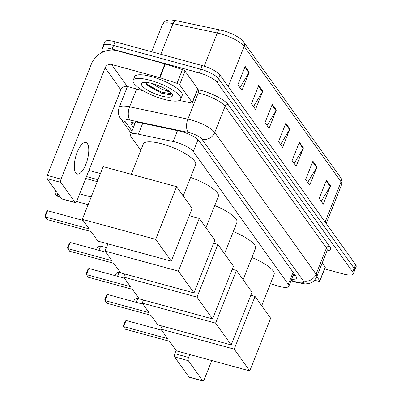 <?xml version="1.0" encoding="UTF-8"?>
<svg xmlns="http://www.w3.org/2000/svg" width="401" height="401" viewBox="0 0 401 401"><rect width="100%" height="100%" fill="white"/><g stroke="black" fill="none" stroke-linecap="round" stroke-linejoin="round"><path stroke-width="0.6" d="M270.449 283.652L276.169 285.532A15.343 4.1 -158.4 0 0 278.62 286.274A15.343 4.1 -158.4 0 0 288.82 286.239A15.343 4.1 -158.4 0 0 288.314 284.349L193.327 151.533A15.343 4.1 -158.4 0 0 173.177 141.523L138.4 134.17A15.343 4.1 -158.4 0 0 130.525 134.771A15.343 4.1 -158.4 0 0 131.032 136.661L140.796 150.315M291.597 279.226A15.343 4.1 -158.4 0 0 296.444 278.144A15.343 4.1 -158.4 0 0 295.938 276.254L199.187 140.972A15.343 4.1 -158.4 0 0 179.036 130.962L139.042 122.505A15.343 4.1 -158.4 0 0 131.167 123.107A15.343 4.1 -158.4 0 0 131.678 124.997L133.428 127.443M295.477 275.607A15.343 4.1 21.6 0 1 293.046 275.557M103.112 51.955L102.44 51.012A15.343 4.1 21.6 0 1 101.929 49.122A15.343 4.1 21.6 0 1 112.13 49.087L199.272 72.897A15.343 4.1 21.6 0 1 217.096 82.345L352.735 272.003A15.343 4.1 21.6 0 1 353.241 273.893A15.343 4.1 21.6 0 1 343.04 273.928L324.66 268.906M103.889 47.348A15.343 4.1 21.6 0 1 103.383 45.458L104.831 41.789A15.343 4.1 21.6 0 1 115.037 41.754L202.174 65.569A15.343 4.1 21.6 0 1 219.999 75.012L355.637 264.67L354.188 268.339A15.343 4.1 21.6 0 1 354.695 270.229A15.343 4.1 21.6 0 0 354.188 268.339L218.545 78.676L354.188 268.339L352.735 272.003M202.174 65.569L200.721 69.233A15.343 4.1 21.6 0 1 218.545 78.676A15.343 4.1 21.6 0 0 200.721 69.233L113.583 45.423L200.721 69.233L199.272 72.897M103.383 45.458A15.343 4.1 21.6 0 1 113.583 45.423A15.343 4.1 21.6 0 0 103.383 45.458L101.929 49.122M134.876 123.774L133.588 121.974M245.161 66.441L237.903 84.771L241.968 90.456L249.227 72.125L245.161 66.441M239.958 87.644L248.921 72.746A4.09 3.644 -35.6 0 0 249.227 72.125M258.715 85.388L251.457 103.719L255.522 109.403L262.78 91.072L258.715 85.388M253.512 106.591L262.47 91.694A4.09 3.644 -35.6 0 0 262.78 91.072M272.264 104.335L265.006 122.666L269.071 128.35L276.329 110.019L272.264 104.335M267.061 125.538L276.018 110.641A4.09 3.644 -35.6 0 0 276.329 110.019M326.464 180.124L319.206 198.455L323.271 204.139L330.529 185.808L326.464 180.124M321.261 201.327L330.223 186.43A4.09 3.644 -35.6 0 0 330.529 185.808M312.915 161.177L305.657 179.508L309.722 185.192L316.98 166.861L312.915 161.177M307.712 182.38L316.67 167.483A4.09 3.644 -35.6 0 0 316.98 166.861M299.367 142.23L292.108 160.56L296.174 166.245L303.432 147.914L299.367 142.23M294.164 163.433L303.121 148.535A4.09 3.644 -35.6 0 0 303.432 147.914M285.813 123.282L278.555 141.613L282.62 147.297L289.878 128.967L285.813 123.282M280.61 144.485L289.572 129.588A4.09 3.644 -35.6 0 0 289.878 128.967M325.136 222.024L341.061 181.808A5.113 4.551 -35.6 0 0 340.634 177.578C342.158 179.573 342.529 181.818 341.737 184.325A20.461 5.469 -158.4 0 0 341.061 181.808L244.174 46.336A5.113 4.551 144.4 0 0 243.748 42.105C241.758 39.504 238.495 37.093 233.973 34.872A16.777 4.481 21.6 0 0 224.309 31.047A16.777 4.481 21.6 0 0 220.585 30.09A5.113 2.647 101.9 0 0 220.495 30.065L176.154 20.692A5.113 2.647 101.9 0 0 172.966 23.614A20.461 5.469 -158.4 0 0 162.465 24.416C165.658 19.519 168.335 19.403 176.154 20.692A5.113 2.647 101.9 0 1 176.239 20.712L220.41 30.05M355.637 264.67A15.343 4.1 21.6 0 1 356.148 266.56L353.241 273.893M316.795 276.645L319.752 280.78L325.196 267.031A2.556 0.682 21.6 0 1 325.276 267.347L319.833 281.096A2.556 0.682 -158.4 0 0 319.752 280.78M322.234 262.896L325.196 267.031M202.931 380.95L189.172 377.191A2.556 0.942 -74.7 0 1 188.941 377.015L202.695 380.775A2.556 0.942 105.3 0 0 202.931 380.95A2.556 0.942 105.3 0 0 204.284 379.431L211.768 360.524M174.575 356.93A2.556 0.942 -74.7 0 1 174.806 353.692L188.565 357.451A2.556 0.942 105.3 0 0 188.335 360.689L174.575 356.93L188.941 377.015M176.094 350.444L174.806 353.692M188.335 360.689L202.695 380.775M188.565 357.451L189.733 354.504M314.424 280.329L318.524 281.196A2.556 0.682 -158.4 0 0 319.833 281.096M251.908 257.527A28.13 7.519 21.6 0 1 274.114 274.394L261.708 305.727M167.648 338.639L123.623 326.604L125.518 329.261L169.548 341.291L176.39 350.86L249.768 370.91L234.189 349.121L160.806 329.071L167.648 338.639M123.623 326.604L123.338 325.818L125.042 321.512L126.054 320.464L123.623 326.604M161.603 330.178L126.054 320.464M160.806 329.071L162.014 326.013M234.189 349.121L255.051 296.419L250.836 295.266M255.051 296.419L270.635 318.209L249.768 370.91M233.317 231.532A28.13 7.519 21.6 0 1 255.522 248.399L243.116 279.733M149.057 312.64L105.032 300.61L106.927 303.261L150.956 315.296L157.799 324.865L231.176 344.915L215.598 323.126L142.215 303.076L149.057 312.64M105.032 300.61L104.746 299.823L106.45 295.517L107.463 294.469L105.032 300.61M143.012 304.184L107.463 294.469M142.215 303.076L143.423 300.018M215.598 323.126L236.46 270.424L232.244 269.272M236.46 270.424L252.044 292.214L231.176 344.915M214.725 205.538A28.13 7.519 21.6 0 1 236.931 222.405L224.525 253.738M130.465 286.645L86.441 274.615L88.335 277.266L132.365 289.301L139.207 298.865L212.585 318.92L197.006 297.131L123.623 277.076L130.465 286.645M86.441 274.615L86.155 273.828L87.859 269.517L88.872 268.475L86.441 274.615M124.42 278.189L88.872 268.475M123.623 277.076L124.831 274.023M197.006 297.131L217.868 244.43L213.653 243.277M217.868 244.43L233.452 266.219L212.585 318.92M190.57 177.442A28.13 7.519 21.6 0 1 218.339 196.41L205.934 227.743M111.874 260.65L67.849 248.62L69.744 251.272L113.774 263.302L120.616 272.87L193.994 292.925L178.415 271.136L105.032 251.081L111.874 260.65M67.849 248.62L67.563 247.833L69.273 243.522L70.28 242.48L67.849 248.62M105.829 252.194L70.28 242.48M105.032 251.081L107.899 243.848M178.415 271.136L199.277 218.435L189.287 215.703M199.277 218.435L214.861 240.224L193.994 292.925M88.39 196.254L88.716 195.919L91.308 196.625M88.716 195.919L88.561 196.305M131.297 174.305L143.317 143.944A28.13 7.519 21.6 0 1 162.019 143.879A28.13 7.519 21.6 0 1 195.633 164.656L183.227 195.984M89.167 228.896L45.138 216.866L47.032 219.517L91.062 231.547L97.904 241.116L171.287 261.166L155.703 239.377L82.32 219.327L89.167 228.896M45.138 216.866L44.852 216.074L46.561 211.768L47.569 210.725L45.138 216.866M83.117 220.435L47.569 210.725M82.32 219.327L103.187 166.626L176.57 186.676L192.149 208.465L171.287 261.166M155.703 239.377L176.57 186.676M88.932 170.43L100.44 173.573M97.242 181.638L85.739 178.495M86.501 176.57L98.004 179.713M75.839 156.235A16.366 6.035 -74.7 0 1 75.604 157.087M75.734 172.916A16.366 6.035 105.3 0 0 77.228 174.039A16.366 6.035 105.3 0 0 86.676 162.119A16.366 6.035 105.3 0 0 87.348 143.588A16.366 6.035 105.3 0 0 85.854 142.465A16.366 6.035 105.3 0 0 76.411 154.385A16.366 6.035 105.3 0 0 75.734 172.916M179.573 84.771A2.556 0.682 -158.4 0 0 177.006 83.323L159.909 77.694A2.556 0.682 -158.4 0 0 159.503 77.573L164.946 63.824A2.556 0.682 21.6 0 1 165.352 63.949L182.45 69.573A2.556 0.682 21.6 0 1 185.016 71.022L179.573 84.771L192.239 102.486L197.683 88.741A2.556 0.682 21.6 0 1 197.768 89.052L192.325 102.801A2.556 0.682 -158.4 0 0 192.239 102.486M185.016 71.022L197.683 88.741M164.946 63.824L116.987 50.721A20.461 18.215 -35.6 0 0 91.388 64.04L47.298 175.397L61.052 179.157L105.147 67.799A5.113 4.551 144.4 0 1 111.548 64.466L159.503 77.573M75.423 202.655L61.664 198.896A2.556 0.942 -74.7 0 1 61.428 198.721L75.188 202.48A2.556 0.942 105.3 0 0 75.423 202.655A2.556 0.942 105.3 0 0 76.771 201.137L120.861 89.779A5.113 4.551 144.4 0 1 127.262 86.446L143.322 90.837M61.052 179.157A2.556 0.942 105.3 0 0 60.827 182.395L47.067 178.635L61.428 198.721M47.067 178.635A2.556 0.942 -74.7 0 1 47.298 175.397M60.827 182.395L75.188 202.48M179.402 100.445L191.011 102.902A2.556 0.682 -158.4 0 0 192.325 102.801M150.159 80.3A25.574 6.832 21.6 0 1 180.716 99.192A25.574 6.832 21.6 0 1 163.713 99.247A25.574 6.832 21.6 0 1 133.157 80.36A25.574 6.832 21.6 0 1 150.159 80.3M133.157 80.36L134.611 76.696A25.574 6.832 21.6 0 1 151.613 76.636A25.574 6.832 21.6 0 1 182.164 95.523L180.716 99.192M161.352 95.954A16.677 4.456 21.6 0 1 145.383 88.771A16.677 4.456 21.6 0 1 142.495 82.731A16.677 4.456 21.6 0 1 152.52 83.598A16.677 4.456 21.6 0 1 172.285 94.526A16.677 4.456 21.6 0 1 161.352 95.954M145.723 82.39L146.997 84.977L161.553 93.182L169.959 94.806L170.525 94.726L171.598 93.488M155.904 84.646L164.976 88.616M151.292 83.283L161.904 89.248L164.345 90.055A11.559 3.088 21.6 0 0 167.778 90.29M170.465 92.325L164.345 90.055M146.581 84.481L148.51 86.135L161.829 93.097L169.994 94.801M145.718 82.456L148.796 85.408L162.114 92.365L171.593 93.608M293.091 272.274L288.314 284.349M142.711 123.282L138.4 134.17M177.488 130.631L173.177 141.523M198.019 139.683L193.327 151.533M291.166 280.319L295.191 281.642A10.231 2.732 -158.4 0 0 296.825 282.134A10.231 2.732 -158.4 0 0 303.286 280.85L201.929 139.127A10.231 2.732 -158.4 0 0 190.049 132.831A10.231 2.732 -158.4 0 0 188.495 132.455L130.24 120.14A10.231 2.732 -158.4 0 0 125.333 121.799L131.979 131.097M127.468 86.501L119.107 107.608A20.461 5.469 21.6 0 1 129.608 106.806L187.863 119.122A20.461 5.469 21.6 0 1 190.966 119.879A20.461 5.469 21.6 0 1 214.73 132.47L316.088 274.194A20.461 5.469 21.6 0 1 316.765 276.71L327.111 250.59A20.461 5.469 -158.4 0 0 326.429 248.074L225.071 106.345A20.461 5.469 -158.4 0 0 201.307 93.754A20.461 5.469 -158.4 0 0 198.204 93.002L196.36 92.611M197.568 89.563L198.049 89.669A23.017 6.15 21.6 0 1 228.274 104.681L329.632 246.409A2.556 2.276 -35.6 0 0 326.429 248.074L316.088 274.194A10.231 9.108 144.4 0 1 303.286 280.85M198.049 89.669A2.556 1.323 -78.1 0 1 198.204 93.002L187.863 119.122A10.231 5.298 101.9 0 0 188.495 132.455M329.632 246.409A23.017 6.15 21.6 0 1 326.98 250.921M217.096 82.345L219.999 75.012M112.13 49.087L115.037 41.754M201.929 139.127A10.231 9.108 144.4 0 0 214.73 132.47L225.071 106.345A2.556 2.276 -35.6 0 1 228.274 104.681M130.24 120.14A10.231 5.298 101.9 0 1 129.608 106.806L136.651 89.012M125.333 121.799A10.231 9.108 144.4 0 1 120.641 118.586L131.127 133.247M295.191 281.642A10.231 2.135 108.2 0 0 295.622 282.194L291.021 280.68M132.831 122.079L131.678 124.997M224.309 31.047L220.495 30.065A5.113 2.647 101.9 0 0 217.307 32.987L172.966 23.614L160.826 54.27M228.254 86.551L244.174 46.336A20.461 5.469 -158.4 0 0 217.307 32.987L204.174 66.16M285.547 123.959L289.572 129.588M299.096 142.906L303.121 148.535M312.645 161.854L316.67 167.483M326.198 180.801L330.223 186.43M271.993 105.012L276.018 110.641M258.445 86.065L262.47 91.694M244.896 67.117L248.921 72.746M133.733 301.647A4.09 4.09 0 0 1 138.826 298.334A4.09 1.509 105.3 0 0 136.691 300.775A4.09 1.509 105.3 0 0 136.21 302.324M115.142 275.652A4.09 4.09 0 0 1 120.235 272.339A4.09 1.509 105.3 0 0 118.1 274.775A4.09 1.509 105.3 0 0 117.618 276.329M106.395 247.643L101.669 246.349A4.09 1.509 105.3 0 0 99.508 248.78A4.09 1.509 105.3 0 0 99.027 250.334M82.335 220.224A4.09 4.09 0 0 1 83.052 220.35A4.09 1.509 105.3 0 0 82.791 220.35M57.579 193.337A4.09 1.509 105.3 0 0 57.839 196.214A4.09 1.509 105.3 0 0 58.21 196.495A4.09 4.09 0 0 1 55.659 190.655M105.147 67.799L120.861 89.779M111.548 64.466L127.262 86.446M165.352 63.949L159.909 77.694M177.006 83.323L182.45 69.573M293.497 274.429L294.84 274.715M293.903 273.407L288.82 286.239M135.588 121.984L130.525 134.771M295.622 282.194L305.121 283.953L308.434 283.602C309.457 283.447 313.993 282.489 316.765 276.71M119.107 107.608C117.167 113.593 119.774 117.533 120.641 118.586M243.748 42.105L340.634 177.578M162.465 24.416L151.638 51.759M341.737 184.325L326.213 223.532M101.669 246.349A4.09 4.09 0 0 0 96.551 249.658M88.125 204.67L76.606 201.518M60.23 197.046L58.21 196.495M91.157 197.011L79.649 193.868"/></g></svg>
